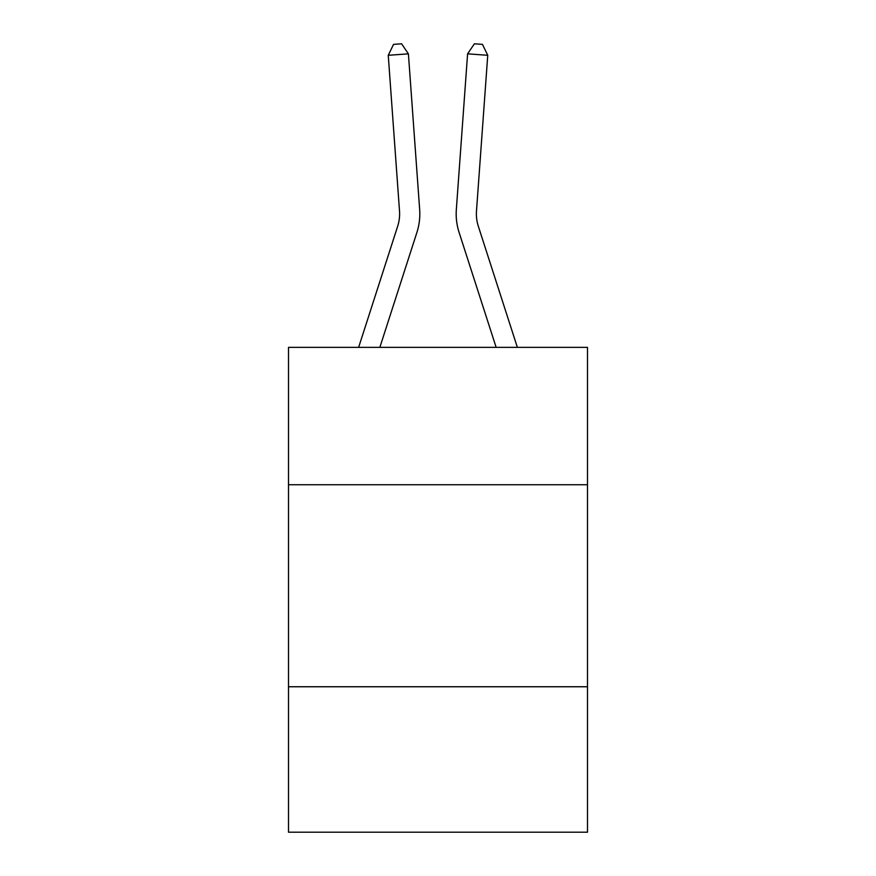 <?xml version="1.0" encoding="UTF-8"?>
<svg xmlns="http://www.w3.org/2000/svg" width="876" height="876" viewBox="0 0 876 876"><rect width="100%" height="100%" fill="white"/><g stroke="black" fill="none" stroke-linecap="round" stroke-linejoin="round"><path stroke-width="1.31" d="M288.511 484.735L587.489 484.735L587.489 347.356L288.511 347.356L288.511 832.2L587.489 832.2L587.489 686.751L288.511 686.751M587.489 686.751L587.489 484.735M419.659 209.495L408.402 53.841L419.659 209.495A60.608 60.608 0 0 1 416.899 232.458L379.855 347.356M517.366 347.356L478.329 226.26A40.405 40.405 0 0 1 476.489 210.952L487.746 55.297L467.598 53.841L456.341 209.495A60.608 60.608 0 0 0 459.101 232.458L496.144 347.356M487.746 55.297L482.457 44.38L474.398 43.8L467.598 53.841L456.341 209.495M358.634 347.356L397.671 226.26A40.405 40.405 0 0 0 399.511 210.952L388.254 55.297L393.543 44.38L401.602 43.8L408.402 53.841L388.254 55.297M397.671 226.26A40.405 40.405 0 0 0 399.511 210.952A40.405 40.405 0 0 1 397.671 226.26A40.405 40.405 0 0 0 399.511 210.952A40.405 40.405 0 0 1 397.671 226.26A40.405 40.405 0 0 0 399.511 210.952A40.405 40.405 0 0 1 397.671 226.26A40.405 40.405 0 0 0 399.511 210.952A40.405 40.405 0 0 1 397.671 226.26A40.405 40.405 0 0 0 399.511 210.952A40.405 40.405 0 0 1 397.671 226.26A40.405 40.405 0 0 0 399.511 210.952A40.405 40.405 0 0 1 397.671 226.26A40.405 40.405 0 0 0 399.511 210.952A40.405 40.405 0 0 1 397.671 226.26A40.405 40.405 0 0 0 399.511 210.952A40.405 40.405 0 0 1 397.671 226.26A40.405 40.405 0 0 0 399.511 210.952A40.405 40.405 0 0 1 397.671 226.26M478.329 226.26A40.405 40.405 0 0 1 476.489 210.952A40.405 40.405 0 0 0 478.329 226.26A40.405 40.405 0 0 1 476.489 210.952A40.405 40.405 0 0 0 478.329 226.26A40.405 40.405 0 0 1 476.489 210.952A40.405 40.405 0 0 0 478.329 226.26A40.405 40.405 0 0 1 476.489 210.952A40.405 40.405 0 0 0 478.329 226.26A40.405 40.405 0 0 1 476.489 210.952A40.405 40.405 0 0 0 478.329 226.26A40.405 40.405 0 0 1 476.489 210.952A40.405 40.405 0 0 0 478.329 226.26A40.405 40.405 0 0 1 476.489 210.952A40.405 40.405 0 0 0 478.329 226.26A40.405 40.405 0 0 1 476.489 210.952"/></g></svg>
